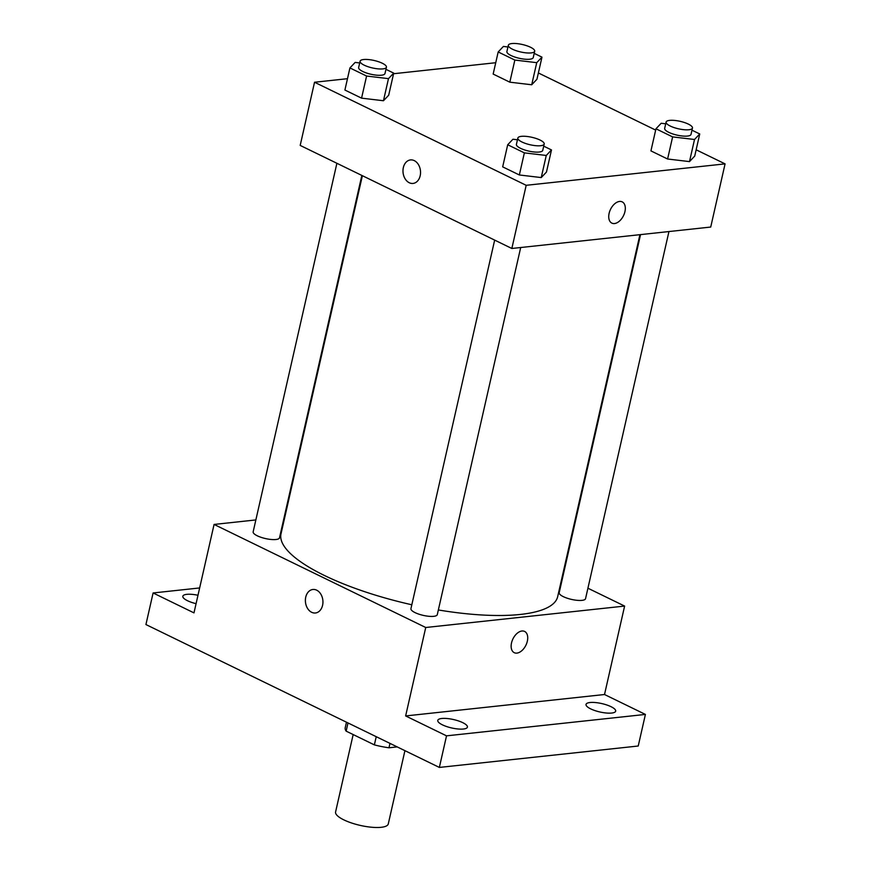 <?xml version="1.0" encoding="UTF-8"?>
<svg xmlns="http://www.w3.org/2000/svg" width="871" height="871" viewBox="0 0 871 871"><rect width="100%" height="100%" fill="white"/><g stroke="black" fill="none" stroke-linecap="round" stroke-linejoin="round"><path stroke-width="1.31" d="M353.169 734.558L335.585 811.957A27.023 7.654 12.8 0 0 360.246 825.403A27.023 7.654 12.8 0 0 388.281 823.922L404.928 750.671M397.187 746.904L388.978 747.786A36.288 10.278 12.8 0 1 374.367 744.879L346.146 731.139A36.288 10.278 12.8 0 1 345.21 727.775L346.473 722.211M347.997 722.952L346.146 731.139M376.228 736.692L374.367 744.879M389.979 743.388L388.978 747.786M587.914 588.208L624.616 606.074L604.518 694.514L645.411 714.427L638.225 746.012L439.354 767.427L145.925 624.551L153.1 592.966L199.655 587.947M645.411 714.427L446.529 735.843L439.354 767.427M446.529 735.843L405.636 715.94L425.734 627.501L214.081 524.44L193.983 612.879L153.1 592.966M305.743 597.136A11.824 8.743 83.9 0 1 312.896 589.482A11.824 8.743 83.9 0 1 322.858 600.304A11.824 8.743 83.9 0 1 315.433 612.988A11.824 8.743 83.9 0 1 305.743 597.136M196.084 603.668A15.199 4.311 -167.2 0 1 187.483 600.707A15.199 4.311 -167.2 0 1 182.834 596.243A15.199 4.311 -167.2 0 1 197.989 595.274M562.416 575.785L562.971 576.058M590.68 708.874A15.199 4.311 -167.2 0 1 586.031 704.41A15.199 4.311 -167.2 0 1 595.394 702.549A15.199 4.311 -167.2 0 1 611.028 706.686A15.199 4.311 -167.2 0 1 615.677 711.15A15.199 4.311 -167.2 0 1 606.303 713.011A15.199 4.311 -167.2 0 1 590.68 708.874M442.424 724.846A15.199 4.311 -167.2 0 1 437.775 720.382A15.199 4.311 -167.2 0 1 447.139 718.521A15.199 4.311 -167.2 0 1 462.762 722.658A15.199 4.311 -167.2 0 1 467.422 727.122A15.199 4.311 -167.2 0 1 458.048 728.983A15.199 4.311 -167.2 0 1 442.424 724.846M604.518 694.514L405.636 715.94M362.38 175.692L281.017 533.825A141.853 40.197 12.8 0 0 411.82 604.768M438.342 609.961A141.853 40.197 12.8 0 0 557.669 596.679L639.924 234.68M624.616 606.074L425.734 627.501M214.081 524.44L255.856 519.933M284.262 516.873L284.882 516.808M640.544 234.615L559.193 592.694A13.511 3.832 12.8 0 0 571.518 599.411A13.511 3.832 12.8 0 0 585.541 598.682L668.95 231.555M336.892 163.28L253.156 531.833A13.511 3.832 12.8 0 0 265.481 538.561A13.511 3.832 12.8 0 0 279.504 537.821L361.835 175.43M494.663 240.113L410.938 608.666A13.511 3.832 12.8 0 0 423.262 615.383A13.511 3.832 12.8 0 0 437.286 614.643L520.695 247.527M524.603 631.421A11.824 7.218 -64 0 1 526.748 643.223A11.824 7.218 -64 0 1 516.917 653.108A11.824 7.218 -64 0 1 514.26 652.684A11.824 7.218 -64 0 1 512.943 638.9A11.824 7.218 -64 0 1 524.603 631.431A11.824 7.218 -64 0 1 526.748 643.223A11.824 7.218 -64 0 1 516.917 653.108A11.824 7.218 -64 0 1 514.249 652.684M315.433 612.988A11.824 8.743 83.9 0 1 305.754 597.136A11.824 8.743 83.9 0 1 312.907 589.482M696.147 149.79L725.075 163.879L710.725 227.048L511.843 248.475L300.19 145.413L314.54 82.244L347.475 78.695M725.075 163.879L526.193 185.305L511.843 248.475M526.193 185.305L314.54 82.244M413.028 183.433A11.824 8.743 83.9 0 1 403.349 167.58A11.824 8.743 83.9 0 1 410.491 159.926A11.824 8.743 83.9 0 1 420.453 170.738A11.824 8.743 83.9 0 1 413.028 183.433A11.824 8.743 83.9 0 1 403.338 167.58A11.824 8.743 83.9 0 1 410.491 159.926M691.977 130.193L699.74 133.971L694.72 156.083L689.494 161.603L667.6 159.012L650.931 150.89L667.6 159.012L689.494 161.603L694.514 139.491L672.619 136.899L655.961 128.788L661.187 123.268L665.716 123.802M385.94 69.332L393.714 73.12L388.684 95.233L383.458 100.742L361.563 98.151L344.905 90.04L361.563 98.151L383.458 100.742L388.477 78.64L366.593 76.038L349.924 67.927L355.15 62.407L359.679 62.952M538.376 72.968L655.667 130.084M393.572 73.73L495.73 62.723M543.722 146.165L551.485 149.943L546.465 172.055L541.239 177.575L519.345 174.973L502.676 166.862L519.345 174.973L541.239 177.575L546.259 155.463L524.364 152.871L507.706 144.749L512.932 139.24L517.461 139.774M534.195 53.371L541.969 57.148L536.939 79.261L531.713 84.77L509.818 82.179L493.16 74.068L509.818 82.179L531.713 84.77L536.732 62.668L514.848 60.066L498.179 51.955L503.405 46.435L507.935 46.98M614.512 223.553A11.824 7.218 -64 0 1 611.845 223.118A11.824 7.218 -64 0 1 610.538 209.334A11.824 7.218 -64 0 1 622.199 201.865A11.824 7.218 -64 0 1 624.344 213.667A11.824 7.218 -64 0 1 614.512 223.553M622.199 201.865A11.824 7.218 -64 0 1 624.344 213.667A11.824 7.218 -64 0 1 614.512 223.542A11.824 7.218 -64 0 1 611.845 223.118M541.969 57.148L536.732 62.668M508.337 45.238L506.9 51.563A13.511 3.832 12.8 0 0 519.225 58.281A13.511 3.832 12.8 0 0 533.248 57.54L534.685 51.226A13.511 3.832 12.8 0 0 526.759 45.738A13.511 3.832 12.8 0 0 511.887 43.55A13.511 3.832 12.8 0 0 508.337 45.238A13.511 3.832 12.8 0 0 520.662 51.966A13.511 3.832 12.8 0 0 534.685 51.226M514.848 60.066L509.818 82.179M498.179 51.955L493.16 74.068M536.939 79.261L531.713 84.77M699.74 133.971L694.514 139.491M666.108 122.071L664.671 128.385A13.511 3.832 12.8 0 0 677.007 135.114A13.511 3.832 12.8 0 0 691.019 134.374L692.456 128.059A13.511 3.832 12.8 0 0 684.541 122.561A13.511 3.832 12.8 0 0 669.668 120.383A13.511 3.832 12.8 0 0 666.108 122.071A13.511 3.832 12.8 0 0 678.433 128.799A13.511 3.832 12.8 0 0 692.456 128.059M672.619 136.899L667.6 159.012M655.961 128.788L650.931 150.89M694.72 156.083L689.494 161.603M393.714 73.12L388.477 78.64M360.082 61.21L358.645 67.535A13.511 3.832 12.8 0 0 370.97 74.253A13.511 3.832 12.8 0 0 384.993 73.512L386.43 67.198A13.511 3.832 12.8 0 0 378.504 61.71A13.511 3.832 12.8 0 0 363.632 59.522A13.511 3.832 12.8 0 0 360.082 61.21A13.511 3.832 12.8 0 0 372.407 67.938A13.511 3.832 12.8 0 0 386.43 67.198M366.593 76.038L361.563 98.151M349.924 67.927L344.905 90.04M388.684 95.233L383.458 100.742M551.485 149.943L546.259 155.463M517.853 138.043L516.416 144.357A13.511 3.832 12.8 0 0 528.741 151.086A13.511 3.832 12.8 0 0 542.764 150.345L544.201 144.031A13.511 3.832 12.8 0 0 536.286 138.533A13.511 3.832 12.8 0 0 521.413 136.344A13.511 3.832 12.8 0 0 517.853 138.043A13.511 3.832 12.8 0 0 530.178 144.771A13.511 3.832 12.8 0 0 544.201 144.031M524.364 152.871L519.345 174.973M507.706 144.749L502.676 166.862M546.465 172.055L541.239 177.575"/></g></svg>
